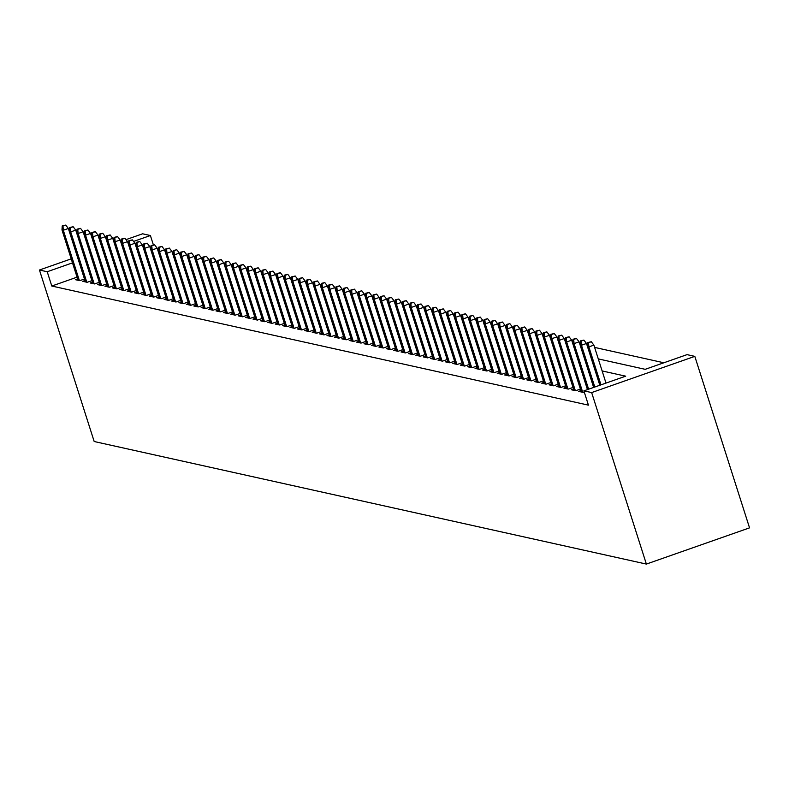 <?xml version="1.0" encoding="UTF-8"?>
<svg xmlns="http://www.w3.org/2000/svg" width="789" height="789" viewBox="0 0 789 789"><rect width="100%" height="100%" fill="white"/><g stroke="black" fill="none" stroke-linecap="round" stroke-linejoin="round"><path stroke-width="1.18" d="M598.289 358.906L645.215 369.321L687.041 354.636L694.813 356.362L749.55 527.861L646.378 564.076L94.187 441.515L39.45 270.016L47.222 271.741L51.788 286.032L588.436 405.142L583.88 390.851L625.697 376.175L602.125 370.938M126.033 239.629L142.622 233.8L150.393 235.526L133.558 241.434M153.352 244.807L150.393 235.526M663.865 362.772L594.62 347.407M580.951 390.594L578.672 391.393L583.11 392.38L584.235 391.985M573.544 388.957L571.275 389.746L575.714 390.733L580.457 389.066M566.147 387.31L563.869 388.109L568.307 389.095L573.061 387.429M558.74 385.663L556.472 386.462L560.91 387.448L565.654 385.782M551.343 384.026L549.065 384.825L553.503 385.811L558.257 384.144M543.937 382.379L541.658 383.178L546.106 384.164L550.85 382.497M536.54 380.742L534.261 381.541L538.7 382.527L543.453 380.86M529.133 379.095L526.855 379.894L531.303 380.88L536.047 379.213M521.736 377.448L519.458 378.247L523.896 379.233L528.65 377.566M514.329 375.811L512.051 376.609L516.499 377.596L521.243 375.929M506.923 374.164L504.654 374.962L509.092 375.949L513.846 374.282M499.526 372.526L497.248 373.325L501.696 374.311L506.439 372.645M492.119 370.879L489.851 371.678L494.289 372.664L499.042 370.998M484.722 369.242L482.444 370.031L486.892 371.017L491.636 369.351M477.315 367.595L475.047 368.394L479.485 369.38L484.229 367.713M469.919 365.948L467.64 366.747L472.078 367.733L476.832 366.066M462.512 364.311L460.243 365.11L464.682 366.096L469.425 364.429M455.115 362.664L452.837 363.463L457.275 364.449L462.029 362.782M447.708 361.027L445.44 361.826L449.878 362.812L454.622 361.145M440.311 359.38L438.033 360.178L442.471 361.165L447.225 359.498M432.905 357.733L430.626 358.531L435.074 359.518L439.818 357.851M425.508 356.095L423.229 356.894L427.668 357.881L432.421 356.214M418.101 354.448L415.823 355.247L420.271 356.233L425.015 354.567M410.704 352.811L408.426 353.61L412.864 354.596L417.618 352.93M403.297 351.164L401.019 351.963L405.467 352.949L410.211 351.283M395.891 349.527L393.622 350.326L398.06 351.302L402.814 349.635M388.494 347.88L386.216 348.679L390.663 349.665L395.407 347.998M381.087 346.233L378.819 347.032L383.257 348.018L388.01 346.351M373.69 344.596L371.412 345.395L375.86 346.381L380.604 344.714M366.283 342.949L364.015 343.748L368.453 344.734L373.207 343.067M358.887 341.312L356.608 342.11L361.056 343.097L365.8 341.43M351.48 339.664L349.211 340.463L353.65 341.45L358.393 339.783M344.083 338.017L341.805 338.816L346.243 339.803L350.997 338.136M336.676 336.38L334.408 337.179L338.846 338.165L343.59 336.499M329.279 334.733L327.001 335.532L331.439 336.518L336.193 334.852M321.873 333.096L319.604 333.895L324.042 334.881L328.786 333.214M314.476 331.449L312.197 332.248L316.636 333.234L321.389 331.567M307.069 329.812L304.791 330.611L309.239 331.587L313.983 329.92M299.672 328.165L297.394 328.964L301.832 329.95L306.586 328.283M292.265 326.518L289.987 327.317L294.435 328.303L299.179 326.636M284.868 324.881L282.59 325.679L287.028 326.666L291.782 324.999M277.462 323.234L275.183 324.032L279.631 325.019L284.375 323.352M270.055 321.596L267.787 322.395L272.225 323.382L276.978 321.715M262.658 319.949L260.38 320.748L264.828 321.734L269.572 320.068M255.251 318.302L252.983 319.101L257.421 320.087L262.175 318.421M247.854 316.665L245.576 317.464L250.024 318.45L254.768 316.784M240.448 315.018L238.179 315.817L242.617 316.803L247.371 315.136M233.051 313.381L230.773 314.18L235.211 315.166L239.964 313.499M225.644 311.734L223.376 312.533L227.814 313.519L232.558 311.852M218.247 310.097L215.969 310.896L220.407 311.872L225.161 310.205M210.841 308.45L208.572 309.249L213.01 310.235L217.754 308.568M203.444 306.803L201.165 307.602L205.604 308.588L210.357 306.921M196.037 305.165L193.769 305.964L198.207 306.951L202.951 305.284M188.64 303.518L186.362 304.317L190.8 305.304L195.554 303.637M181.233 301.881L178.955 302.68L183.403 303.666L188.147 302M173.836 300.234L171.558 301.033L175.996 302.019L180.75 300.353M166.43 298.587L164.151 299.386L168.599 300.372L173.343 298.706M159.033 296.95L156.755 297.749L161.193 298.735L165.946 297.068M151.626 295.303L149.348 296.102L153.796 297.088L158.54 295.421M144.219 293.666L141.951 294.465L146.389 295.451L151.143 293.784M136.822 292.019L134.544 292.818L138.992 293.804L143.736 292.137M129.416 290.382L127.147 291.18L131.585 292.157L136.339 290.49M122.019 288.735L119.741 289.533L124.189 290.52L128.932 288.853M114.612 287.088L112.344 287.886L116.782 288.873L121.526 287.206M107.215 285.45L104.937 286.249L109.375 287.235L114.129 285.569M99.808 283.803L97.54 284.602L101.978 285.588L106.722 283.922M92.412 282.166L90.133 282.965L94.572 283.951L99.325 282.284M85.005 280.519L82.737 281.318L87.175 282.304L91.918 280.637M77.056 277.156L51.788 286.032M77.608 278.882L75.33 279.671L79.768 280.657L84.522 278.99M583.88 390.851L591.651 392.577L646.378 564.076M591.651 392.577L694.813 356.362M128.696 243.14L128.104 243.347M121.309 241.286L120.648 241.513M71.217 258.861L39.45 270.016M72.499 262.865L47.222 271.741M84.462 279.01L68.337 228.475L63.317 230.24L79.383 280.578M62.952 226.068L65.743 225.082L62.213 225.901L62.952 226.068L63.317 230.24L61.986 229.944L78.052 280.282M68.337 228.475L65.743 225.082M62.213 225.901L61.986 229.944M91.869 280.657L75.744 230.122L70.724 231.877L86.79 282.215M70.359 227.705L73.14 226.729L69.619 227.548L70.359 227.705L70.724 231.877L69.393 231.581L85.459 281.92M75.744 230.122L73.14 226.729M69.619 227.548L69.393 231.581M99.276 282.294L83.141 231.759L78.121 233.524L94.187 283.862M77.756 229.352L80.547 228.376L77.016 229.185L77.756 229.352L78.121 233.524L76.789 233.228L92.855 283.567M83.141 231.759L80.547 228.376M77.016 229.185L76.789 233.228M106.673 283.941L90.548 233.406L85.528 235.171L101.594 285.5M85.163 230.99L87.944 230.013L84.423 230.832L85.163 230.99L85.528 235.171L84.196 234.875L100.262 285.204M90.548 233.406L87.944 230.013M84.423 230.832L84.196 234.875M114.08 285.588L97.944 235.053L92.924 236.808L108.99 287.147M92.56 232.637L95.351 231.66L91.82 232.469L92.56 232.637L92.924 236.808L91.593 236.513L107.659 286.851M97.944 235.053L95.351 231.66M91.82 232.469L91.593 236.513M121.476 287.226L105.351 236.69L100.331 238.456L116.397 288.794M99.966 234.284L102.748 233.297L99.227 234.116L99.966 234.284L100.331 238.456L99 238.16L115.066 288.498M105.351 236.69L102.748 233.297M99.227 234.116L99 238.16M128.883 288.873L112.748 238.337L107.728 240.093L123.794 290.431M107.363 235.921L110.154 234.944L106.623 235.763L107.363 235.921L107.728 240.093L106.397 239.797L122.463 290.135M112.748 238.337L110.154 234.944M106.623 235.763L106.397 239.797M136.28 290.51L120.155 239.974L115.135 241.74L131.201 292.078M114.77 237.568L117.561 236.592L114.03 237.4L114.77 237.568L115.135 241.74L113.803 241.444L129.869 291.782M120.155 239.974L117.561 236.592M114.03 237.4L113.803 241.444M143.687 292.157L127.552 241.621L122.542 243.377L138.598 293.715M122.167 239.205L124.958 238.229L121.427 239.047L122.167 239.205L122.542 243.377L121.2 243.091L137.266 293.419M127.552 241.621L124.958 238.229M121.427 239.047L121.2 243.091M151.084 293.804L134.958 243.259L129.938 245.024L146.004 295.362M129.574 240.852L132.365 239.876L128.834 240.684L129.574 240.852L129.938 245.024L128.607 244.728L144.673 295.066M134.958 243.259L132.365 239.876M128.834 240.684L128.607 244.728M158.49 295.441L142.365 244.906L137.345 246.671L153.401 297.009M136.97 242.499L139.761 241.513L136.231 242.331L136.97 242.499L137.345 246.671L136.014 246.375L152.07 296.713M142.365 244.906L139.761 241.513M136.231 242.331L136.014 246.375M165.887 297.088L149.762 246.553L144.742 248.308L160.808 298.646M144.377 244.136L147.168 243.16L143.637 243.969L144.377 244.136L144.742 248.308L143.411 248.012L159.477 298.35M149.762 246.553L147.168 243.16M143.637 243.969L143.411 248.012M173.294 298.725L157.169 248.19L152.149 249.955L168.215 300.293M151.774 245.783L154.565 244.797L151.034 245.616L151.774 245.783L152.149 249.955L150.817 249.659L166.873 299.998M157.169 248.19L154.565 244.797M151.034 245.616L150.817 249.659M180.691 300.372L164.566 249.837L159.546 251.592L175.612 301.931M159.181 247.421L161.972 246.444L158.441 247.263L159.181 247.421L159.546 251.592L158.214 251.297L174.28 301.635M164.566 249.837L161.972 246.444M158.441 247.263L158.214 251.297M188.098 302.009L171.972 251.474L166.952 253.239L183.018 303.578M166.587 249.068L169.369 248.091L165.838 248.9L166.587 249.068L166.952 253.239L165.621 252.944L181.677 303.282M171.972 251.474L169.369 248.091M165.838 248.9L165.621 252.944M195.494 303.657L179.369 253.121L174.349 254.886L190.415 305.215M173.984 250.705L176.775 249.728L173.245 250.547L173.984 250.705L174.349 254.886L173.018 254.591L189.084 304.919M179.369 253.121L176.775 249.728M173.245 250.547L173.018 254.591M202.901 305.304L186.776 254.768L181.756 256.524L197.822 306.862M181.391 252.352L184.172 251.375L180.651 252.184L181.391 252.352L181.756 256.524L180.425 256.228L196.491 306.566M186.776 254.768L184.172 251.375M180.651 252.184L180.425 256.228M210.308 306.941L194.173 256.405L189.153 258.171L205.219 308.509M188.788 253.999L191.579 253.013L188.048 253.831L188.788 253.999L189.153 258.171L187.821 257.875L203.887 308.213M194.173 256.405L191.579 253.013M188.048 253.831L187.821 257.875M217.705 308.588L201.58 258.052L196.56 259.808L212.626 310.146M196.195 255.636L198.976 254.66L195.455 255.478L196.195 255.636L196.56 259.808L195.228 259.512L211.294 309.85M201.58 258.052L198.976 254.66M195.455 255.478L195.228 259.512M225.112 310.225L208.977 259.689L203.957 261.455L220.023 311.793M203.592 257.283L206.383 256.307L202.852 257.115L203.592 257.283L203.957 261.455L202.625 261.159L218.691 311.497M208.977 259.689L206.383 256.307M202.852 257.115L202.625 261.159M232.508 311.872L216.383 261.337L211.363 263.092L227.429 313.43M210.998 258.92L213.78 257.944L210.259 258.762L210.998 258.92L211.363 263.092L210.032 262.796L226.098 313.134M216.383 261.337L213.78 257.944M210.259 258.762L210.032 262.796M239.915 313.519L223.78 262.974L218.76 264.739L234.826 315.077M218.395 260.567L221.186 259.591L217.656 260.4L218.395 260.567L218.76 264.739L217.429 264.443L233.495 314.781M223.78 262.974L221.186 259.591M217.656 260.4L217.429 264.443M247.312 315.156L231.187 264.621L226.167 266.386L242.233 316.724M225.802 262.214L228.593 261.228L225.062 262.047L225.802 262.214L226.167 266.386L224.835 266.09L240.901 316.428M231.187 264.621L228.593 261.228M225.062 262.047L224.835 266.09M254.719 316.803L238.584 266.268L233.574 268.023L249.63 318.361M233.199 263.851L235.99 262.875L232.459 263.684L233.199 263.851L233.574 268.023L232.232 267.727L248.298 318.066M238.584 266.268L235.99 262.875M232.459 263.684L232.232 267.727M262.116 318.44L245.99 267.905L240.97 269.67L257.036 320.009M240.606 265.498L243.397 264.512L239.866 265.331L240.606 265.498L240.97 269.67L239.639 269.374L255.705 319.713M245.99 267.905L243.397 264.512M239.866 265.331L239.639 269.374M269.522 320.087L253.387 269.552L248.377 271.308L264.433 321.646M248.002 267.136L250.794 266.159L247.263 266.978L248.002 267.136L248.377 271.308L247.036 271.012L263.102 321.35M253.387 269.552L250.794 266.159M247.263 266.978L247.036 271.012M276.919 321.725L260.794 271.189L255.774 272.955L271.84 323.293M255.409 268.783L258.2 267.806L254.669 268.615L255.409 268.783L255.774 272.955L254.443 272.659L270.509 322.997M260.794 271.189L258.2 267.806M254.669 268.615L254.443 272.659M284.326 323.372L268.201 272.836L263.181 274.602L279.237 324.93M262.806 270.42L265.597 269.443L262.066 270.262L262.806 270.42L263.181 274.602L261.849 274.306L277.906 324.634M268.201 272.836L265.597 269.443M262.066 270.262L261.849 274.306M291.723 325.019L275.598 274.483L270.578 276.239L286.644 326.577M270.213 272.067L273.004 271.091L269.473 271.899L270.213 272.067L270.578 276.239L269.246 275.943L285.312 326.281M275.598 274.483L273.004 271.091M269.473 271.899L269.246 275.943M299.13 326.656L283.004 276.12L277.984 277.886L294.05 328.224M277.62 273.714L280.401 272.728L276.87 273.546L277.62 273.714L277.984 277.886L276.653 277.59L292.709 327.928M283.004 276.12L280.401 272.728M276.87 273.546L276.653 277.59M306.526 328.303L290.401 277.767L285.381 279.523L301.447 329.861M285.016 275.351L287.807 274.375L284.277 275.193L285.016 275.351L285.381 279.523L284.05 279.227L300.116 329.565M290.401 277.767L287.807 274.375M284.277 275.193L284.05 279.227M313.933 329.94L297.808 279.405L292.788 281.17L308.854 331.508M292.423 276.998L295.204 276.022L291.683 276.831L292.423 276.998L292.788 281.17L291.457 280.874L307.523 331.212M297.808 279.405L295.204 276.022M291.683 276.831L291.457 280.874M321.33 331.587L305.205 281.052L300.185 282.807L316.251 333.145M299.82 278.635L302.611 277.659L299.08 278.478L299.82 278.635L300.185 282.807L298.853 282.511L314.919 332.85M305.205 281.052L302.611 277.659M299.08 278.478L298.853 282.511M328.737 333.224L312.612 282.689L307.592 284.454L323.658 334.792M307.227 280.282L310.008 279.306L306.487 280.115L307.227 280.282L307.592 284.454L306.26 284.158L322.326 334.497M312.612 282.689L310.008 279.306M306.487 280.115L306.26 284.158M336.144 334.871L320.009 284.336L314.989 286.101L331.055 336.439M314.624 281.929L317.415 280.943L313.884 281.762L314.624 281.929L314.989 286.101L313.657 285.805L329.723 336.144M320.009 284.336L317.415 280.943M313.884 281.762L313.657 285.805M343.54 336.518L327.415 285.983L322.395 287.738L338.461 338.077M322.03 283.567L324.812 282.59L321.291 283.399L322.03 283.567L322.395 287.738L321.064 287.443L337.13 337.781M327.415 285.983L324.812 282.59M321.291 283.399L321.064 287.443M350.947 338.156L334.812 287.62L329.792 289.385L345.858 339.724M329.427 285.214L332.218 284.227L328.688 285.046L329.427 285.214L329.792 289.385L328.461 289.09L344.527 339.428M334.812 287.62L332.218 284.227M328.688 285.046L328.461 289.09M358.344 339.803L342.219 289.267L337.199 291.023L353.265 341.361M336.834 286.851L339.615 285.874L336.094 286.693L336.834 286.851L337.199 291.023L335.867 290.727L351.933 341.065M342.219 289.267L339.615 285.874M336.094 286.693L335.867 290.727M365.751 341.44L349.616 290.904L344.596 292.67L360.662 343.008M344.231 288.498L347.022 287.521L343.491 288.33L344.231 288.498L344.596 292.67L343.264 292.374L359.33 342.712M349.616 290.904L347.022 287.521M343.491 288.33L343.264 292.374M373.148 343.087L357.022 292.551L352.002 294.317L368.068 344.645M351.638 290.135L354.429 289.159L350.898 289.977L351.638 290.135L352.002 294.317L350.671 294.021L366.737 344.349M357.022 292.551L354.429 289.159M350.898 289.977L350.671 294.021M380.554 344.734L364.419 294.189L359.409 295.954L375.465 346.292M359.034 291.782L361.826 290.806L358.295 291.614L359.034 291.782L359.409 295.954L358.068 295.658L374.134 345.996M364.419 294.189L361.826 290.806M358.295 291.614L358.068 295.658M387.951 346.371L371.826 295.836L366.806 297.601L382.872 347.939M366.441 293.429L369.232 292.443L365.702 293.261L366.441 293.429L366.806 297.601L365.475 297.305L381.541 347.643M371.826 295.836L369.232 292.443M365.702 293.261L365.475 297.305M395.358 348.018L379.223 297.483L374.213 299.238L390.269 349.576M373.838 295.066L376.629 294.09L373.098 294.908L373.838 295.066L374.213 299.238L372.872 298.942L388.938 349.28M379.223 297.483L376.629 294.09M373.098 294.908L372.872 298.942M402.755 349.655L386.63 299.12L381.61 300.885L397.676 351.223M381.245 296.713L384.036 295.737L380.505 296.546L381.245 296.713L381.61 300.885L380.278 300.589L396.344 350.927M386.63 299.12L384.036 295.737M380.505 296.546L380.278 300.589M410.162 351.302L394.036 300.767L389.016 302.522L405.082 352.861M388.642 298.35L391.433 297.374L387.902 298.193L388.642 298.35L389.016 302.522L387.685 302.226L403.741 352.565M394.036 300.767L391.433 297.374M387.902 298.193L387.685 302.226M417.559 352.939L401.433 302.404L396.413 304.169L412.479 354.508M396.048 299.998L398.839 299.021L395.309 299.83L396.048 299.998L396.413 304.169L395.082 303.873L411.148 354.212M401.433 302.404L398.839 299.021M395.309 299.83L395.082 303.873M424.965 354.586L408.84 304.051L403.82 305.816L419.886 356.155M403.455 301.635L406.236 300.658L402.706 301.477L403.455 301.635L403.82 305.816L402.489 305.521L418.545 355.859M408.84 304.051L406.236 300.658M402.706 301.477L402.489 305.521M432.362 356.233L416.237 305.698L411.217 307.454L427.283 357.792M410.852 303.282L413.643 302.305L410.112 303.114L410.852 303.282L411.217 307.454L409.885 307.158L425.952 357.496M416.237 305.698L413.643 302.305M410.112 303.114L409.885 307.158M439.769 357.871L423.644 307.335L418.624 309.101L434.69 359.439M418.259 304.929L421.04 303.943L417.519 304.761L418.259 304.929L418.624 309.101L417.292 308.805L433.358 359.143M423.644 307.335L421.04 303.943M417.519 304.761L417.292 308.805M447.176 359.518L431.041 308.982L426.021 310.738L442.087 361.076M425.656 306.566L428.447 305.59L424.916 306.408L425.656 306.566L426.021 310.738L424.689 310.442L440.755 360.78M431.041 308.982L428.447 305.59M424.916 306.408L424.689 310.442M454.572 361.155L438.447 310.619L433.427 312.385L449.493 362.723M433.062 308.213L435.844 307.237L432.323 308.045L433.062 308.213L433.427 312.385L432.096 312.089L448.162 362.427M438.447 310.619L435.844 307.237M432.323 308.045L432.096 312.089M461.979 362.802L445.844 312.266L440.824 314.032L456.89 364.36M440.459 309.85L443.25 308.874L439.72 309.692L440.459 309.85L440.824 314.032L439.493 313.736L455.559 364.064M445.844 312.266L443.25 308.874M439.72 309.692L439.493 313.736M469.376 364.449L453.251 313.904L448.231 315.669L464.297 366.007M447.866 311.497L450.647 310.521L447.126 311.33L447.866 311.497L448.231 315.669L446.899 315.373L462.965 365.711M453.251 313.904L450.647 310.521M447.126 311.33L446.899 315.373M476.783 366.086L460.648 315.551L455.628 317.316L471.694 367.654M455.263 313.144L458.054 312.158L454.523 312.977L455.263 313.144L455.628 317.316L454.296 317.02L470.362 367.358M460.648 315.551L458.054 312.158M454.523 312.977L454.296 317.02M484.18 367.733L468.055 317.198L463.035 318.953L479.101 369.291M462.67 314.781L465.461 313.805L461.93 314.614L462.67 314.781L463.035 318.953L461.703 318.657L477.769 368.996M468.055 317.198L465.461 313.805M461.93 314.614L461.703 318.657M491.586 369.37L475.451 318.835L470.431 320.6L486.497 370.938M470.066 316.428L472.858 315.442L469.327 316.261L470.066 316.428L470.431 320.6L469.1 320.304L485.166 370.643M475.451 318.835L472.858 315.442M469.327 316.261L469.1 320.304M498.983 371.017L482.858 320.482L477.838 322.237L493.904 372.576M477.473 318.066L480.264 317.089L476.734 317.908L477.473 318.066L477.838 322.237L476.507 321.942L492.573 372.28M482.858 320.482L480.264 317.089M476.734 317.908L476.507 321.942M506.39 372.655L490.255 322.119L485.245 323.884L501.301 374.223M484.87 319.713L487.661 318.736L484.13 319.545L484.87 319.713L485.245 323.884L483.904 323.589L499.97 373.927M490.255 322.119L487.661 318.736M484.13 319.545L483.904 323.589M513.787 374.302L497.662 323.766L492.642 325.532L508.708 375.86M492.277 321.35L495.068 320.373L491.537 321.192L492.277 321.35L492.642 325.532L491.31 325.236L507.376 375.574M497.662 323.766L495.068 320.373M491.537 321.192L491.31 325.236M521.194 375.949L505.068 325.413L500.048 327.169L516.105 377.507M499.674 322.997L502.465 322.02L498.934 322.829L499.674 322.997L500.048 327.169L498.717 326.873L514.773 377.211M505.068 325.413L502.465 322.02M498.934 322.829L498.717 326.873M528.591 377.586L512.465 327.05L507.445 328.816L523.511 379.154M507.08 324.644L509.872 323.658L506.341 324.476L507.08 324.644L507.445 328.816L506.114 328.52L522.18 378.858M512.465 327.05L509.872 323.658M506.341 324.476L506.114 328.52M535.997 379.233L519.872 328.697L514.852 330.453L530.918 380.791M514.487 326.281L517.268 325.305L513.738 326.123L514.487 326.281L514.852 330.453L513.521 330.157L529.577 380.495M519.872 328.697L517.268 325.305M513.738 326.123L513.521 330.157M543.394 380.87L527.269 330.335L522.249 332.1L538.315 382.438M521.884 327.928L524.675 326.952L521.144 327.76L521.884 327.928L522.249 332.1L520.918 331.804L536.984 382.142M527.269 330.335L524.675 326.952M521.144 327.76L520.918 331.804M550.801 382.517L534.676 331.982L529.656 333.747L545.722 384.075M529.291 329.565L532.072 328.589L528.551 329.407L529.291 329.565L529.656 333.747L528.324 333.451L544.38 383.779M534.676 331.982L532.072 328.589M528.551 329.407L528.324 333.451M558.198 384.164L542.073 333.619L537.053 335.384L553.119 385.722M536.688 331.212L539.479 330.236L535.948 331.045L536.688 331.212L537.053 335.384L535.721 335.088L551.787 385.426M542.073 333.619L539.479 330.236M535.948 331.045L535.721 335.088M565.605 385.801L549.479 335.266L544.459 337.031L560.525 387.369M544.094 332.859L546.876 331.873L543.355 332.692L544.094 332.859L544.459 337.031L543.128 336.735L559.194 387.074M549.479 335.266L546.876 331.873M543.355 332.692L543.128 336.735M573.011 387.448L556.876 336.913L551.856 338.668L567.922 389.007M551.491 334.497L554.282 333.52L550.752 334.329L551.491 334.497L551.856 338.668L550.525 338.373L566.591 388.711M556.876 336.913L554.282 333.52M550.752 334.329L550.525 338.373M580.408 389.085L564.283 338.55L559.263 340.315L575.329 390.654M558.898 336.144L561.679 335.157L558.158 335.976L558.898 336.144L559.263 340.315L557.931 340.02L573.997 390.358M564.283 338.55L561.679 335.157M558.158 335.976L557.931 340.02M587.45 389.598L571.68 340.197L566.66 341.953L582.726 392.291M566.295 337.781L569.086 336.804L565.555 337.623L566.295 337.781L566.66 341.953L565.328 341.657L581.394 391.995M571.68 340.197L569.086 336.804M565.555 337.623L565.328 341.657M593.634 387.429L579.087 341.834L574.067 343.6L588.614 389.184M573.702 339.428L576.483 338.451L572.962 339.26L573.702 339.428L574.067 343.6L572.735 343.304L587.499 389.579M579.087 341.834L576.483 338.451M572.962 339.26L572.735 343.304M599.818 385.259L586.483 343.481L581.463 345.247L594.798 387.014M581.099 341.065L583.89 340.089L580.359 340.907L581.099 341.065L581.463 345.247L580.132 344.951L593.683 387.409M586.483 343.481L583.89 340.089M580.359 340.907L580.132 344.951M606.001 383.089L593.89 345.128L588.87 346.884L600.981 384.845M588.505 342.712L591.296 341.736L587.766 342.544L588.505 342.712L588.87 346.884L587.539 346.588L599.867 385.239M593.89 345.128L591.296 341.736M587.766 342.544L587.539 346.588"/></g></svg>
